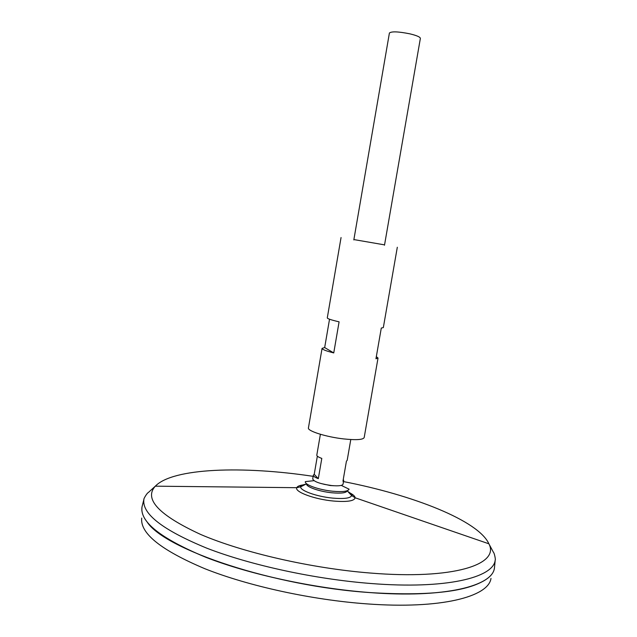 <?xml version="1.0" encoding="UTF-8"?>
<svg xmlns="http://www.w3.org/2000/svg" width="637" height="637" viewBox="0 0 637 637"><rect width="100%" height="100%" fill="white"/><g stroke="black" fill="none" stroke-linecap="round" stroke-linejoin="round"><path stroke-width="0.96" d="M348.065 491.653C350.573 493.078 351.759 494.376 351.632 495.546C350.589 498.214 344.306 499.074 332.769 498.118C316.732 496.653 299.43 490.41 300.799 486.764L300.799 486.764C301.078 485.617 302.631 484.797 305.473 484.295M350.215 493.102C353.416 494.79 355.048 496.342 355.12 497.768L351.632 495.546L347.181 490.832C346.257 492.927 341.241 493.571 332.1 492.799C319.392 491.613 305.633 486.724 306.588 483.841M330.181 485.394L323.938 484.279L330.181 485.394M143.906 499.352C141.717 513.764 162.73 530.056 206.929 548.226C250.874 565.258 315.196 579.224 371.204 583.524C445.773 589.448 493.635 577.743 495.212 560.034L494.463 567.822C492.839 586.048 444.761 598.326 369.874 592.561C313.635 588.381 249.067 574.279 205.018 556.945C160.715 538.44 139.71 521.767 142.003 506.941L143.906 499.352C143.277 499.44 146.932 492.998 148.349 492.512L155.317 486.174C172.914 467.845 243.238 465.735 313.149 476.341M299.486 485.713L302.01 486.047L299.478 485.72M350.74 494.463L353.224 494.997L350.748 494.471M484.343 580.49C465.145 592.044 426.981 596.073 369.858 592.577C273.814 586.199 165.437 549.723 147.29 522.268M299.43 485.736L301.97 486.071M350.772 494.495L353.272 495.037M494.376 568.3C492.106 586.295 444.085 598.302 369.866 592.585C313.945 588.429 249.768 574.47 205.735 557.264C161.432 538.886 140.156 522.268 141.924 507.418L141.86 510.667M490.992 578.404C488.531 596.829 440.772 609.338 367.278 603.908C311.899 599.966 248.422 586.064 204.867 568.722C161.026 550.185 139.973 533.304 141.725 518.08M384.493 245.213L420.372 38.379C420.197 37.01 416.709 35.489 409.894 33.841C398.316 31.532 391.484 31.261 389.406 33.028L353.822 239.918M343.048 484.136L343.048 484.184C342.38 485.705 338.621 486.166 331.773 485.569C320.315 483.961 313.961 481.755 312.703 478.936L312.711 478.897M343.271 479.406L343.693 480.425L342.953 481.238L346.44 461.116L347.173 460.376L350.788 439.538M320.387 434.291L316.804 455.129C316.732 456.084 318.396 457.175 321.804 458.409L318.309 478.666C314.917 477.384 313.269 476.221 313.348 475.186L314.224 474.302L317.345 456.172M318.309 478.666L314.224 474.302M341.265 485.394L349.084 489.176C348.128 491.398 342.722 492.09 332.856 491.246C319.137 489.964 304.295 484.701 305.346 481.62L313.977 480.68M384.557 244.871L353.877 239.576M376.324 356.616L378.028 358.034L364.189 437.547C363.106 439.761 356.298 440.223 343.765 438.925C326.271 437.006 307.201 430.978 308.427 427.913L322.067 348.367L324.671 347.563L329.528 319.225M378.028 358.034L375.949 358.79L381.292 328.063L383.331 327.585L397.313 247.252M341.058 237.537L327.283 317.903C327.386 318.707 331.32 320.021 339.091 321.836L333.748 352.93C326.009 350.955 322.115 349.434 322.067 348.367M333.748 352.93L324.671 347.563M343.494 481.58C412.911 495.037 478.459 520.62 488.89 543.799L355.12 497.768C354.363 501.048 347.141 502.139 333.454 501.04C314.559 499.336 294.398 491.852 296.77 487.695C297.32 486.373 299.382 485.458 302.957 484.94M495.212 560.034C495.777 560.329 494.503 553.035 493.325 552.104L488.89 543.799C499.981 564.358 453.815 579.933 370.447 573.045C311.206 568.355 242.896 552.597 200.711 534.475C158.844 515.142 143.707 499.042 155.317 486.174L296.77 487.695L300.799 486.764L306.58 483.817M313.348 475.186L312.703 478.936M343.693 480.425L343.048 484.184M320.881 483.507L330.332 485.545L333.812 485.736"/></g></svg>
